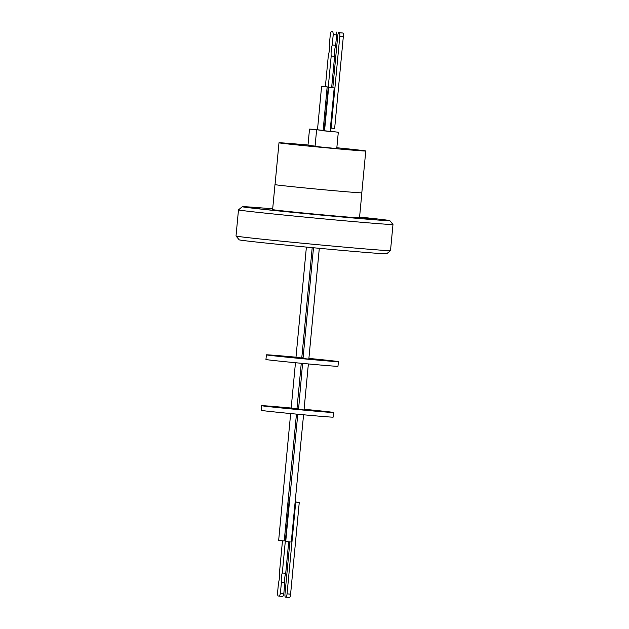 <?xml version="1.0" encoding="UTF-8"?>
<svg xmlns="http://www.w3.org/2000/svg" width="629" height="629" viewBox="0 0 629 629"><rect width="100%" height="100%" fill="white"/><g stroke="black" fill="none" stroke-linecap="round" stroke-linejoin="round"><path stroke-width="0.94" d="M327.166 86.786L321.6 86.244L327.166 86.786L323.141 130.36L317.48 129.786M316.584 130.164L315.05 146.423L333.96 148.302L336.767 148.475L338.308 132.216L324.556 130.785M330.367 131.335L338.308 132.216M330.673 128.009L330.642 131.492L324.54 130.895M328.66 87.352L334.203 87.895L328.66 87.352L324.54 130.934M332.827 87.722L337.718 35.995A3.499 0.7 95.3 0 1 338.732 32.614A3.499 0.7 95.3 0 1 338.74 32.622L339.432 32.724A3.499 0.7 95.3 0 1 339.794 36.317L331.121 128.08L330.414 127.97L334.203 87.895M308.013 145.024A43.582 0.543 5.4 0 0 278.993 142.791L275.038 184.612A43.582 0.543 5.4 0 0 326.938 190.044A43.582 0.543 5.4 0 0 361.809 192.812L365.763 150.999A43.582 0.543 5.4 0 0 336.837 147.752M278.993 142.791A43.582 0.543 5.4 0 0 330.885 148.232A43.582 0.543 5.4 0 0 365.763 150.999M315.074 146.109L307.982 145.315L309.523 129.055L317.496 129.676M324.572 130.604L309.523 129.055M330.398 130.974L331.247 131.107L330.39 131.076M303.469 358.648L303.029 358.522L313.494 247.763M298.547 409.487L302.565 363.397M297.761 414.236L285.731 541.514L291.266 542.049L303.571 414.778M303.217 409.919L304.027 409.911L308.375 363.939M308.273 359.104L308.831 359.073L319.304 248.306M306.394 247.087L295.968 357.414L296.589 357.492L301.771 357.964L312.204 247.637M295.465 362.721L291.156 408.252L291.785 408.339L296.967 408.803L301.267 363.279M296.463 414.118L284.229 540.948L279.292 540.484L278.663 540.405L290.653 413.56M303.477 358.585L308.273 359.041M301.778 357.94L302.494 357.98L301.778 357.885M295.968 357.343L295.528 357.319L295.968 357.382M327.654 360.582L320.727 359.93L327.654 360.582M284.033 356.541L277.106 355.896L284.033 356.541M295.984 357.193A36.167 0.448 5.4 0 0 266.389 354.842A36.167 0.448 5.4 0 0 266.814 354.953A36.167 0.448 5.4 0 0 305.151 358.955A36.167 0.448 5.4 0 0 338.41 361.644A36.167 0.448 5.4 0 0 337.985 361.533A36.167 0.448 5.4 0 0 308.894 358.412M266.389 354.842L265.949 359.489A36.167 0.448 5.4 0 0 266.374 359.599A36.167 0.448 5.4 0 0 304.711 363.601A36.167 0.448 5.4 0 0 337.97 366.29L338.41 361.644M276.186 407.144L272.231 406.727L276.186 407.144M319.933 411.201L315.986 410.784L319.933 411.201M291.18 408.032A36.167 0.448 5.4 0 0 261.585 405.681A36.167 0.448 5.4 0 0 302.384 409.982A36.167 0.448 5.4 0 0 333.606 412.49A36.167 0.448 5.4 0 0 304.09 409.259M261.585 405.681L261.145 410.328A36.167 0.448 5.4 0 0 301.944 414.629A36.167 0.448 5.4 0 0 333.166 417.137L333.606 412.49M271.476 210.102L259.565 208.852L271.476 210.102M259.635 208.223L247.732 206.972L259.635 208.223M359.568 217.17L372.565 218.515L359.544 217.406M376.323 219.749L364.419 218.507L376.323 219.749M329.816 215.865L317.912 214.615L329.816 215.865M390.507 250.617L386.693 253.77A74.088 0.92 -174.6 0 1 319.548 248.329A74.088 0.92 -174.6 0 1 240.545 240.121A74.088 0.92 -174.6 0 1 239.177 239.822L236.024 236.009A77.595 0.959 -174.6 0 1 236.017 236.001A77.595 0.959 -174.6 0 0 237.455 236.323A77.595 0.959 -174.6 0 0 320.185 244.917A77.595 0.959 -174.6 0 0 390.507 250.617A77.595 0.959 -174.6 0 0 390.515 250.601L392.983 224.467A77.595 0.959 -174.6 0 1 392.983 224.467A77.595 0.959 -174.6 0 1 323.133 218.829A77.595 0.959 -174.6 0 1 239.924 210.188A77.595 0.959 -174.6 0 1 238.485 209.866A77.595 0.959 -174.6 0 1 238.493 209.858L242.307 206.697A74.088 0.92 -174.6 0 1 272.687 208.836M359.576 217.052A74.088 0.92 -174.6 0 1 388.455 220.347A74.088 0.92 -174.6 0 1 389.823 220.645A74.088 0.92 -174.6 0 1 323.589 215.315A74.088 0.92 -174.6 0 1 243.675 207.02A74.088 0.92 -174.6 0 1 242.307 206.697M275.038 184.58A43.637 0.543 5.4 0 0 274.983 184.604A43.637 0.543 5.4 0 0 326.758 190.029A43.637 0.543 5.4 0 0 361.872 192.82A43.637 0.543 5.4 0 0 361.817 192.781M274.983 184.604L272.616 209.575A43.637 0.543 5.4 0 0 324.399 215.008A43.637 0.543 5.4 0 0 359.513 217.791L361.872 192.82M288.703 541.828L285.723 573.302A5.402 1.061 -84.7 0 0 284.858 582.509L283.789 593.792A9.199 1.808 95.3 0 1 282.822 596.496L277.971 595.954A9.199 1.808 95.3 0 1 277.538 593.029L278.521 582.651A7.595 1.494 -84.7 0 0 279.559 571.635L282.476 540.798M289.883 497.602L289.434 497.563L282.311 572.988A5.402 1.061 -84.7 0 0 281.438 582.195L280.369 593.477A9.199 1.808 95.3 0 1 279.402 596.182M285.723 573.302L282.311 572.988M284.858 582.509L281.438 582.195M283.789 593.792L280.369 593.477M289.898 497.413L288.601 497.295M298.288 408.701A36.167 0.448 5.4 0 0 296.99 408.575M295.331 501.918L299.262 502.414L290.59 594.169A3.499 0.684 95.3 0 1 289.584 597.55A3.499 0.684 95.3 0 1 289.576 597.55L286.061 597.228M299.262 502.414L295.732 502.084L287.052 593.847A3.499 0.684 95.3 0 1 286.053 597.228A3.499 0.684 95.3 0 1 286.046 597.228L285.369 597.118A3.499 0.684 95.3 0 1 285.016 593.524L289.89 541.939M303.092 357.862A36.167 0.448 5.4 0 0 301.794 357.736M288.349 497.39L289.434 497.563M296.967 408.787L298.146 408.866L296.974 408.716M298.555 409.416L303.225 409.864M295.056 501.981L295.732 502.084M325.39 86.574L328.409 54.644A5.402 1.077 -84.7 0 0 329.274 45.437L330.343 34.147A9.199 1.832 95.3 0 1 331.318 31.45L332.772 31.678A9.199 1.832 95.3 0 1 333.221 34.603L332.238 44.981A7.595 1.517 -84.7 0 0 331.2 55.997L324.155 130.518L323.141 130.36M324.58 130.557L324.155 130.518M338.74 32.622L342.27 32.944A3.499 0.7 95.3 0 1 342.262 32.944A3.499 0.7 95.3 0 1 342.27 32.944L342.962 33.054A3.499 0.7 95.3 0 1 343.324 36.639L334.652 128.402L331.121 128.08M332.772 31.678L331.318 31.45M336.193 31.993A9.199 1.832 95.3 0 1 336.641 34.917L333.221 34.603M336.641 34.917L335.658 45.296L332.238 44.981M335.658 45.296A7.595 1.517 -84.7 0 0 334.612 56.311L331.2 55.997M334.612 56.311L331.656 87.604M290.59 594.169L287.052 593.847M343.324 36.639L339.794 36.317M342.962 33.054L339.432 32.724M238.485 209.866L236.017 236.001M389.823 220.645L392.976 224.459M289.584 597.55L286.053 597.228M342.262 32.944L338.732 32.614M321.6 86.244L317.48 129.818"/></g></svg>
